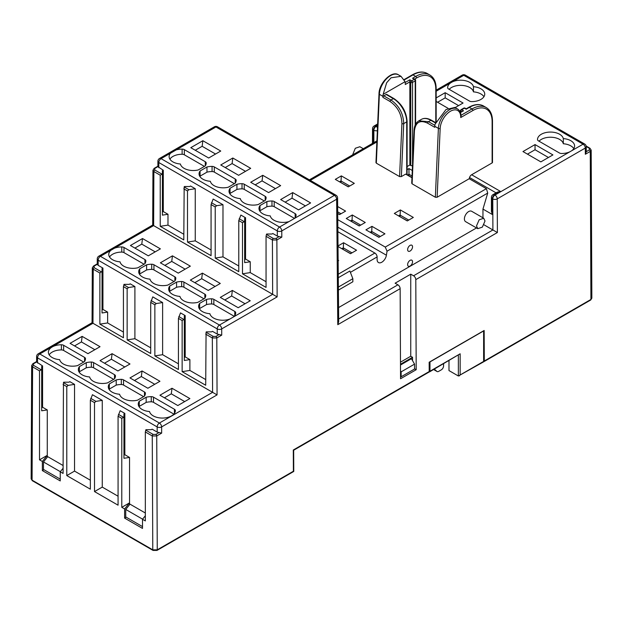 <?xml version="1.0" encoding="UTF-8"?>
<svg xmlns="http://www.w3.org/2000/svg" width="623" height="623" viewBox="0 0 623 623"><rect width="100%" height="100%" fill="white"/><g stroke="black" fill="none" stroke-linecap="round" stroke-linejoin="round"><path stroke-width="0.93" d="M277.321 236.101L272.827 233.508L271.932 234.022L266.636 234.022L266.434 234.458L273.302 238.43L275.981 238.43L279.12 236.615L277.321 236.101L277.297 230.923A3.162 1.814 -0.3 0 0 281.767 230.915A3.162 1.822 -120 0 0 279.532 227.052A3.162 1.822 120 0 0 277.297 230.923L158.818 162.525A3.162 1.822 -60 0 1 161.053 158.655A3.162 1.822 -120 0 0 159.472 158.499L214.359 126.812A3.162 1.822 60 0 1 215.94 126.967A3.162 1.822 -60 0 1 217.52 126.812A3.162 3.162 0 0 0 214.359 126.812M266.052 281.728L250.251 272.609L242.495 273.809L242.495 222.707L244.66 221.336L244.66 262.633L250.251 261.769L250.251 272.609M250.251 261.769L245.555 259.059L244.66 259.573M238.78 265.99L222.979 256.863L215.223 258.062L238.78 271.667L238.78 220.565L240.86 215.052L245.555 217.762L245.555 259.059M211.065 249.987L195.256 240.86L187.5 242.059L211.065 255.664L211.065 204.562L213.144 199.049L222.979 204.726L222.979 256.863M183.793 234.24L167.984 225.113L160.228 226.313L183.793 239.917L184.167 186.97L184.369 186.526L189.672 186.526L190.56 186.012L195.256 188.722L195.256 240.86M159.472 158.499A3.162 3.162 0 0 0 157.899 161.217L157.899 166.637L163.288 170.266L163.288 211.563L167.984 214.273L167.984 225.113M170.523 153.188A12.958 7.484 0 0 0 169.106 156.583A12.958 7.484 0 0 0 180.39 164.005A12.958 7.484 0 0 0 198.301 169.931L205.185 165.959A12.958 7.484 0 0 0 206.205 163.039A12.958 7.484 0 0 0 206.205 163.016A3.162 1.822 0 0 0 205.279 161.731L184.338 149.637A3.162 1.822 0 0 0 182.118 149.107A12.958 7.484 0 0 0 176.184 149.917L161.053 158.655L279.532 227.052L294.656 218.323A12.958 7.484 0 0 0 296.073 214.919A12.958 7.484 0 0 0 296.073 214.896A3.162 1.822 0 0 0 295.146 213.611L274.206 201.517A3.162 1.822 0 0 0 271.978 200.988A12.958 7.484 0 0 0 266.878 201.579L259.993 205.551A12.958 7.484 0 0 0 258.973 208.471A12.958 7.484 0 0 0 270.257 215.893A12.958 7.484 0 0 0 288.994 221.593M200.084 170.967A12.958 7.484 0 0 0 199.064 173.879A12.958 7.484 0 0 0 210.348 181.301A12.958 7.484 0 0 0 228.252 187.227L235.136 183.255A12.958 7.484 0 0 0 236.164 180.335A12.958 7.484 0 0 0 236.164 180.304A3.162 1.822 0 0 0 235.237 179.027L214.296 166.933A3.162 1.822 0 0 0 212.069 166.396A12.958 7.484 0 0 0 206.968 166.987L200.084 170.967L200.084 176.13A12.958 7.484 0 0 0 199.858 176.465M190.786 147.682L202.857 140.712L220.744 151.039L208.674 158.008L190.786 147.682M220.744 164.978L232.815 158.008L250.695 168.335L238.625 175.304L220.744 164.978M250.695 182.266L262.766 175.304L280.654 185.623L268.583 192.593L250.695 182.266M280.654 199.562L292.724 192.593L310.604 202.919L298.534 209.889L280.654 199.562M258.21 204.523L265.094 200.544A12.958 7.484 0 0 0 266.114 197.631A12.958 7.484 0 0 0 266.114 197.6A3.162 1.822 0 0 0 265.188 196.315L244.247 184.229A3.162 1.822 0 0 0 242.028 183.692A12.958 7.484 0 0 0 236.927 184.283L230.043 188.255A12.958 7.484 0 0 0 229.015 191.175A12.958 7.484 0 0 0 240.299 198.597A12.958 7.484 0 0 0 258.21 204.523M230.043 188.255L230.043 193.418A12.958 7.484 0 0 0 229.809 193.753M236.927 184.283L236.927 189.447L230.043 193.418M264.331 200.988L244.247 189.392A3.162 1.822 0 0 0 242.028 188.855A12.958 7.484 0 0 0 236.927 189.447M294.554 218.432L274.206 206.68A3.162 1.822 0 0 0 271.978 206.151A12.958 7.484 0 0 0 266.878 206.743L259.993 210.714A12.958 7.484 0 0 0 259.768 211.049M204.422 166.396L184.338 154.8A3.162 1.822 0 0 0 182.118 154.263A12.958 7.484 0 0 0 169.9 159.169M234.38 183.692L214.296 172.096A3.162 1.822 0 0 0 212.069 171.559A12.958 7.484 0 0 0 206.968 172.15L200.084 176.13M176.184 149.917L215.94 126.967L334.411 195.365A3.162 1.822 60 0 1 336.646 199.228A3.162 1.822 -0.5 0 0 337.573 197.919A3.162 3.162 0 0 0 335.992 195.209A3.162 1.822 120 0 0 334.411 195.365L294.656 218.323M483.604 361.628A1.262 0.732 -120 0 0 484.032 361.597A1.262 0.732 -120 0 0 484.297 361.013L484.157 330.486L429.161 362.228L429.208 371.542A1.262 0.732 60 0 1 428.943 372.126L293.667 450.227L293.76 471.455L156.988 550.42A1.262 0.732 60 0 0 157.253 549.829L293.394 471.237L293.293 450.008L429.208 371.542M410.752 274.167L395.107 283.2L397.91 284.82A3.162 1.822 60 0 1 400.145 288.675L400.55 378.753L416.195 369.719L415.79 279.641A3.162 1.822 -120 0 0 413.555 275.779L410.752 274.167L410.752 356.247L412.543 357.283L400.488 364.245M448.981 360.678L448.981 370.576L458.364 375.996L483.362 361.986A1.262 0.732 60 0 0 483.627 361.41L483.627 330.953L429.979 361.924L429.979 371.222L460.156 353.794L429.714 371.799A1.262 0.732 -120 0 0 429.979 371.222M460.156 353.794L460.156 374.96L459.26 375.903M429.177 371.783A1.262 0.732 -120 0 0 429.714 371.799M412.543 360.639L412.543 357.283M400.488 365.016L411.421 358.7L414.552 364.12L401.142 371.861L400.511 370.778M416.195 369.719L414.552 368.769M400.472 362.181L410.752 356.247M338.297 277.702L349.877 271.021L352.852 278.707L338.382 287.063M338.266 274.198L374.875 253.063A3.162 1.822 60 0 1 377.11 256.933L377.11 259.518A6.643 3.831 -60 0 0 378.488 262.556A6.643 3.831 -60 0 0 383.161 261.208A6.643 3.831 -60 0 0 386.408 255.212L387.039 251.201L385.255 247.066L337.775 219.654M352.852 278.707L352.852 281.775L338.414 290.116M440.173 128.424A1.262 0.693 -177.5 0 1 438.39 128.369A15.809 9.127 120 0 1 445.546 112.864A15.809 9.127 120 0 1 457.453 108.916C459.719 110.255 460.934 112.708 461.09 116.275L460.724 117.545A14.539 8.395 120 0 0 450.865 111.011A14.539 8.395 120 0 0 440.173 128.424L437.136 197.242L469.197 178.731L486.407 188.668L487.716 193.075L482.957 209.094L482.957 217.801M338.569 307.575L476.502 227.94M412.543 261.777A3.481 2.009 -60 0 1 411.024 265.273A3.481 2.009 -60 0 1 408.345 266.208A3.481 2.009 -60 0 1 407.621 264.611A3.481 2.009 -60 0 1 409.14 261.115A3.481 2.009 -60 0 1 411.819 260.18A3.481 2.009 -60 0 1 412.543 261.777M412.543 246.801A3.481 2.009 -60 0 1 411.024 250.306A3.481 2.009 -60 0 1 408.345 251.233A3.481 2.009 -60 0 1 407.621 249.644A3.481 2.009 -60 0 1 409.14 246.14A3.481 2.009 -60 0 1 411.819 245.213A3.481 2.009 -60 0 1 412.543 246.801M483.744 218.252L471.658 211.275A6.004 3.465 120 0 0 467.024 212.879A6.004 3.465 120 0 0 464.4 218.922A6.004 3.465 120 0 0 465.646 221.671L477.771 228.672L482.342 227.13L485.005 221.009L483.744 218.252L479.173 219.794L476.509 225.915L477.771 228.672M374.875 253.063L337.884 231.701M338.141 260.243L338.671 260.546L338.149 260.842M338.009 245.953L343.584 242.736L356.551 250.22L350.5 253.709L338.016 246.506M437.136 197.242L435.345 197.242L412.091 183.816L412.099 182.788M411.967 177.757L405.659 174.113L401.368 176.589L399.577 176.589L376.331 163.171L376.331 162.136M354.316 183.364L348.265 186.853L335.299 179.369L341.349 175.881L354.316 183.364M413.329 217.435L407.278 220.931L394.32 213.44L400.363 209.951L413.329 217.435M337.65 206.525L345.594 211.111L339.551 214.608L337.713 213.549M346.256 218.478L352.307 214.982L365.265 222.473L359.222 225.962L346.256 218.478M365.927 229.832L371.978 226.344L384.944 233.827L378.893 237.316L365.927 229.832M352.618 154.886L355.297 148.274L359.86 146.732L363.302 148.718M377.499 127.762A3.162 1.822 -120 0 0 376.105 126.391A3.162 1.822 120 0 0 373.87 130.262A3.162 1.822 -0 0 0 377.374 130.643M373.395 142.885L373.45 130.02A3.162 1.822 -60 0 1 375.692 126.15A3.162 1.822 -120 0 0 374.112 125.994A3.162 3.162 0 0 0 372.531 128.712A3.162 1.838 0.3 0 0 373.45 130.02L373.87 130.262L373.87 142.612M452.228 81.956L450.709 82.836A12.958 7.484 0 0 0 447.641 87.672A12.958 7.484 0 0 0 447.641 87.695A3.162 1.822 0 0 0 448.568 88.98L469.508 101.074A3.162 1.822 0 0 0 471.736 101.604A12.958 7.484 0 0 0 484.741 94.12A12.958 7.484 0 0 0 473.457 86.698A12.958 7.484 0 0 0 465.288 80.694A12.958 7.484 0 0 0 452.228 81.956L463.761 75.297A3.162 1.822 -60 0 1 465.342 75.142L584.654 144.022A3.162 1.822 120 0 0 583.073 144.178A3.162 1.822 60 0 1 585.309 148.04L497.232 198.885A3.162 1.822 -120 0 0 494.997 195.03A3.162 1.822 120 0 0 492.762 198.901A3.162 1.814 -0.3 0 0 497.232 198.885L497.388 232.535L415.79 279.641M473.457 86.698L473.457 91.861A12.958 7.484 0 0 0 462.912 85.468A12.958 7.484 0 0 0 449.16 89.323M460.724 117.545L472.896 110.512A27.186 15.7 -60 0 1 492.123 121.61A1.262 0.732 180 0 0 492.489 121.096L492.489 162.393A1.262 0.732 180 0 1 492.123 162.915L471.619 174.752A3.162 1.822 -60 0 0 469.547 177.539L496.079 192.857M571.54 150.836A12.958 7.484 0 0 0 574.608 146.008A12.958 7.484 0 0 0 563.317 138.586A12.958 7.484 0 0 0 549.626 132.084A12.958 7.484 0 0 0 537.509 139.552A12.958 7.484 0 0 0 537.509 139.583A3.162 1.822 0 0 0 538.436 140.86L559.376 152.954A3.162 1.822 0 0 0 561.596 153.492A12.958 7.484 0 0 0 570.014 151.716L583.073 144.178L463.761 75.297A3.162 1.822 60 0 0 462.18 75.142L436.162 90.164M535.04 144.583L522.97 151.553L540.857 161.879L552.928 154.909L535.04 144.583L535.04 149.746L527.44 154.138M436.162 97.912L445.18 92.702L463.06 103.029L455.164 107.592M448.023 108.285L436.162 101.432M445.18 92.702L445.18 97.866L437.58 102.25M458.59 105.606L445.18 97.866M535.04 149.746L548.458 157.494M469.197 178.731L469.547 177.539M461.036 115.302L472 108.963L469.321 107.413L466.191 109.22L464.4 108.192A1.262 0.732 -60 0 1 465.038 108.129A1.262 1.262 0 0 0 463.769 108.129A1.262 0.732 60 0 1 464.4 108.192L461.721 109.741A1.262 0.732 -120 0 0 461.09 109.679A1.262 1.262 0 0 0 460.459 110.769A1.262 0.732 0 0 0 460.825 111.283A1.262 0.732 -60 0 1 461.721 109.741L463.512 110.769L460.413 112.561M457.453 108.916L454.876 107.429L446.006 109.531L435.025 124.281A15.809 9.127 120 0 0 434.815 126.305L434.768 127.31L427.612 123.183C420.003 119.639 415.611 122.17 414.443 130.783L412.091 183.816M386.167 94.509L393.315 98.636A1.262 0.732 120 0 1 393.946 98.574L386.797 94.447A1.262 0.732 -60 0 0 386.167 94.509L383.799 95.872A1.262 0.732 -60 0 0 382.904 97.367L382.95 96.363A15.809 9.127 -60 0 1 383.161 94.338L405.067 81.691L401.017 76.333L391.034 77.789L386.634 82.773L383.161 94.338M407.099 166.567L409.856 164.978L409.856 81.862L405.285 84.502A15.809 9.127 120 0 0 405.067 81.691M409.856 164.978L410.752 165.492A1.262 0.732 180 0 0 412.512 165.508M407.099 169.643L408.968 168.568L412.294 170.492M407.442 175.149L408.968 174.269L408.968 168.568M411.982 177.555L408.968 175.818L408.968 174.269L412.044 176.052M399.577 176.589L401.921 123.556C401.609 114.165 397.661 106.813 390.06 101.494L382.904 97.367M415.222 79.799A1.262 0.732 120 0 0 414.965 79.214L412.543 78.249L415.673 76.442L412.987 74.892L404.311 79.9M460.272 112.21L463.512 110.769M460.825 110.255A1.262 0.732 0 0 0 460.459 110.769L460.459 112.109M410.752 165.492L410.752 82.376L409.856 81.862L409.856 79.799L411.647 80.826A1.262 0.732 120 0 0 410.752 82.376A1.262 0.732 0 0 0 412.543 82.376L412.543 164.83M415.222 125.021L415.222 80.826L412.543 82.376A1.262 0.732 -120 0 0 411.647 80.826L414.326 79.277A1.262 0.732 60 0 1 415.222 80.826A1.262 0.732 0 0 0 415.596 80.312L415.596 124.273M483.993 224.817L492.902 229.957L492.762 198.901L492.349 198.659L492.349 214.514L491.422 211.399L491.422 197.374A3.162 1.822 -0 0 0 492.349 198.659A3.162 1.822 -60 0 1 494.584 194.789A3.162 1.822 -120 0 0 493.003 194.633A3.162 3.162 0 0 0 491.422 197.374M492.349 214.514L482.957 209.094M493.003 194.633L497.294 192.157L500.456 191.401L494.584 194.789L494.997 195.03L570.014 151.716M573.814 148.586A12.958 7.484 0 0 0 563.317 143.749A12.958 7.484 0 0 0 552.78 137.348A12.958 7.484 0 0 0 539.02 141.203M563.317 138.586L563.317 143.749M483.946 96.705A12.958 7.484 0 0 0 473.457 91.861M586.259 151.965L586.235 146.748A3.162 1.814 -0.3 0 1 585.309 148.04L585.34 154.255L586.227 151.685M43.922 469.695L42.356 470.599L60.236 480.925L60.236 471.79L63.079 468.262M126.181 517.191L124.616 518.095L142.503 528.413L142.503 519.286L145.338 520.921L145.338 431.965L145.922 429.683L151.218 429.683L152.113 429.169L157.175 432.089L161.653 433.117L156.739 435.96L157.253 549.829L152.783 549.836A1.262 0.732 120 0 0 153.04 550.42L156.988 550.42M37.512 363.007L37.536 357.851A3.162 1.822 -60 0 1 39.771 353.981A3.162 1.822 -120 0 0 38.19 353.825A3.162 3.162 0 0 0 36.609 356.551L36.617 361.963L42.574 365.927L42.574 407.224L47.27 409.934L47.27 457.204M118.066 496.22L102.265 487.1L94.509 491.578L118.066 505.183L118.066 416.219L120.146 410.713L124.841 413.423L124.841 454.72L129.537 457.43L129.537 504.7M90.351 480.216L74.542 471.097L74.542 384.383L68.195 385.364L66.786 386.618L66.786 475.575L90.351 489.18L90.351 400.215L92.43 394.709L102.265 400.387L102.265 487.1M74.542 384.383L69.854 381.673L68.958 382.187L63.655 382.187L63.453 382.623L68.195 385.364M60.236 479.118L43.47 469.438L43.47 461.947L47.722 456.651L63.079 465.513M145.338 513.009L129.981 504.147L125.737 509.443L125.737 516.926L142.503 526.606M42.356 470.599L42.356 461.464L39.514 459.829L39.514 370.872L41.686 369.501L41.686 410.798L47.27 409.934M39.514 459.829L47.27 455.351L42.356 461.464M63.453 382.623L63.079 473.433L60.236 471.79M94.509 491.578L94.509 402.622L95.919 401.368L102.265 400.387M124.616 518.095L124.616 508.96L121.781 507.324L121.781 418.368L123.946 416.997L123.946 458.294L129.537 457.43M124.841 413.423L123.946 413.937L123.946 416.997M42.574 365.927L41.686 366.441L41.686 369.501M205.699 379.571L189.89 370.444L182.134 371.643L205.699 385.248L206.073 332.293L213.23 336.42L215.916 336.42A1.262 0.732 60 0 1 216.804 337.962L217.061 394.896L161.622 426.903A3.162 1.822 -120 0 0 159.387 423.04A3.162 1.822 120 0 0 157.152 426.911A3.162 1.814 -0.3 0 0 161.622 426.903L161.653 433.117M217.061 394.896L92.975 323.267C91.776 322.558 91.776 322.566 92.975 323.267L93.232 269.206L99.875 273.038L99.875 324.147L123.432 337.752L123.432 286.642L124.016 284.361L129.311 284.361L130.207 283.839L134.903 286.557L134.903 338.694L127.147 339.893L150.704 353.498L150.704 302.389L152.783 296.875L162.619 302.56L162.619 354.697L154.862 355.897L178.427 369.501L178.427 318.392L180.506 312.878L185.195 315.588L185.195 356.893L184.307 357.407M144.481 391.976L123.533 379.882A3.162 1.822 0 0 0 121.314 379.352A12.958 7.484 0 0 0 116.213 379.944L109.329 383.916A12.958 7.484 0 0 0 108.301 386.836A12.958 7.484 0 0 0 119.593 394.258A12.958 7.484 0 0 0 137.496 400.176L144.38 396.205A12.958 7.484 0 0 0 145.4 393.284A12.958 7.484 0 0 0 145.4 393.261A3.162 1.822 0 0 0 144.481 391.976L144.481 396.064M63.624 345.298A3.162 1.822 0 0 0 61.404 344.76A12.958 7.484 0 0 0 48.392 352.244A12.958 7.484 0 0 0 59.683 359.666A12.958 7.484 0 0 0 77.587 365.592L84.471 361.613A12.958 7.484 0 0 0 85.491 358.7A12.958 7.484 0 0 0 85.491 358.669A3.162 1.822 0 0 0 84.564 357.384L63.624 345.298L63.624 350.461A3.162 1.822 0 0 0 61.404 349.924A12.958 7.484 0 0 0 49.186 354.83M93.582 362.594A3.162 1.822 0 0 0 91.355 362.056A12.958 7.484 0 0 0 86.254 362.648L79.37 366.62A12.958 7.484 0 0 0 78.35 369.54A12.958 7.484 0 0 0 89.634 376.962A12.958 7.484 0 0 0 107.538 382.888L114.422 378.909A12.958 7.484 0 0 0 115.45 375.996A12.958 7.484 0 0 0 115.45 375.965A3.162 1.822 0 0 0 114.523 374.68L93.582 362.594L93.582 367.757A3.162 1.822 0 0 0 91.355 367.22A12.958 7.484 0 0 0 86.254 367.811L79.37 371.783A12.958 7.484 0 0 0 79.144 372.118M70.072 343.343L82.143 336.373L100.03 346.7L87.96 353.669L70.072 343.343M112.101 353.669L100.03 360.631L117.911 370.958L129.981 363.988L112.101 353.669L111.377 359.245L124.795 366.986M142.052 370.958L129.981 377.927L147.869 388.254L159.94 381.284L142.052 370.958L141.335 376.541L154.745 384.282M172.01 388.254L159.94 395.223L177.82 405.55L189.89 398.58L172.01 388.254L171.286 393.829L184.704 401.578M174.432 409.272L153.492 397.178A3.162 1.822 0 0 0 151.264 396.649A12.958 7.484 0 0 0 146.164 397.24L139.287 401.212A12.958 7.484 0 0 0 138.259 404.132A12.958 7.484 0 0 0 149.543 411.546A12.958 7.484 0 0 0 163.234 418.049A12.958 7.484 0 0 0 175.359 410.58A12.958 7.484 0 0 0 175.359 410.557A3.162 1.822 0 0 0 174.432 409.272L174.432 413.361M173.84 414.093L153.492 402.341A3.162 1.822 0 0 0 151.264 401.812A12.958 7.484 0 0 0 146.164 402.403L139.287 406.375A12.958 7.484 0 0 0 139.054 406.71M139.287 401.212L139.287 406.375M146.164 397.24L146.164 402.403M143.617 396.641L123.533 385.045A3.162 1.822 0 0 0 121.314 384.516A12.958 7.484 0 0 0 116.213 385.107L109.329 389.079A12.958 7.484 0 0 0 109.095 389.414M83.708 362.056L63.624 350.461M113.666 379.352L93.582 367.757M109.329 383.916L109.329 389.079M116.213 379.944L116.213 385.107M79.37 366.62L79.37 371.783M86.254 362.648L86.254 367.811M74.542 345.921L81.426 341.949L82.143 336.373M130.433 245.509L142.503 238.539L160.384 248.865L148.313 255.835L130.433 245.509M134.903 248.094L141.779 244.123L142.503 238.539M195.256 150.26L202.14 146.288L202.857 140.712M81.426 341.949L94.836 349.69M110.987 250.212A12.958 7.484 0 0 0 108.752 254.418A12.958 7.484 0 0 0 120.037 261.839A12.958 7.484 0 0 0 137.94 267.758L144.824 263.786A12.958 7.484 0 0 0 145.852 260.866A12.958 7.484 0 0 0 145.852 260.842A3.162 1.822 0 0 0 144.925 259.557L123.985 247.471A3.162 1.822 0 0 0 121.758 246.934A12.958 7.484 0 0 0 114.43 248.227L100.412 256.318A3.162 1.822 -120 0 0 98.831 256.162L152.697 225.059L152.947 170.243L153.873 171.543L160.228 175.211L160.228 226.313M242.495 273.809L266.052 287.413L266.052 236.312L272.407 239.98L276.877 239.972L277.134 296.898L153.616 225.604C152.417 224.895 152.417 224.903 153.616 225.604L114.43 248.227M233.477 316.959A12.958 7.484 0 0 0 235.712 312.754A12.958 7.484 0 0 0 235.712 312.723A3.162 1.822 0 0 0 234.785 311.438L213.845 299.351A3.162 1.822 0 0 0 211.625 298.814A12.958 7.484 0 0 0 206.525 299.406L199.64 303.385A12.958 7.484 0 0 0 198.612 306.298A12.958 7.484 0 0 0 209.904 313.719A12.958 7.484 0 0 0 230.035 318.945L272.664 294.329M139.731 268.793A12.958 7.484 0 0 0 138.703 271.714A12.958 7.484 0 0 0 149.987 279.127A12.958 7.484 0 0 0 167.899 285.054L174.783 281.082A12.958 7.484 0 0 0 175.803 278.162A12.958 7.484 0 0 0 175.803 278.138A3.162 1.822 0 0 0 174.876 276.853L153.936 264.759A3.162 1.822 0 0 0 151.716 264.23A12.958 7.484 0 0 0 146.615 264.822L139.731 268.793L139.731 273.956A12.958 7.484 0 0 0 139.497 274.291M160.384 262.805L172.454 255.835L190.342 266.161L178.271 273.131L160.384 262.805M190.342 280.101L202.413 273.131L220.293 283.457L208.222 290.427L190.342 280.101M220.293 297.397L232.363 290.427L250.251 300.753L238.181 307.715L220.293 297.397M197.849 302.35L204.733 298.378A12.958 7.484 0 0 0 205.761 295.458A12.958 7.484 0 0 0 205.761 295.434A3.162 1.822 0 0 0 204.835 294.149L183.894 282.055A3.162 1.822 0 0 0 181.667 281.518A12.958 7.484 0 0 0 176.566 282.11L169.682 286.089A12.958 7.484 0 0 0 168.662 289.002A12.958 7.484 0 0 0 179.946 296.423A12.958 7.484 0 0 0 197.849 302.35M169.682 286.089L169.682 291.252A12.958 7.484 0 0 0 169.456 291.587M176.566 282.11L176.566 287.273L169.682 291.252M203.978 298.814L183.894 287.219A3.162 1.822 0 0 0 181.667 286.681A12.958 7.484 0 0 0 176.566 287.273M234.201 316.266L213.845 304.515A3.162 1.822 0 0 0 211.625 303.977A12.958 7.484 0 0 0 206.525 304.569L199.64 308.541A12.958 7.484 0 0 0 199.407 308.883M144.069 264.222L123.985 252.626A3.162 1.822 0 0 0 121.758 252.097A12.958 7.484 0 0 0 109.547 256.995M174.019 281.518L153.936 269.923A3.162 1.822 0 0 0 151.716 269.393A12.958 7.484 0 0 0 146.615 269.985L139.731 273.956M123.432 332.075L107.631 322.948L107.631 312.107L102.935 309.397L102.935 268.1L98.154 265.336L98.177 260.188A3.162 1.822 -60 0 1 100.412 256.318L219.46 325.05A3.162 1.822 120 0 0 217.225 328.921A3.162 1.814 -0.3 0 0 221.695 328.905L221.726 335.127L217.248 334.099L212.474 331.335L211.579 331.857L206.275 331.857L206.073 332.293M185.195 356.893L189.89 359.603L189.89 370.444M178.427 363.824L162.619 354.697M150.704 347.821L134.903 338.694M162.619 302.56L156.272 303.541L154.862 304.787L154.862 355.897M185.195 315.588L184.307 316.11L184.307 319.163L182.134 320.534L182.134 371.643M98.154 265.336L97.258 264.3L94.128 266.107L94.128 267.656L101.284 271.792L99.875 273.038M102.935 268.1L102.04 268.614L102.04 271.675L101.284 271.792M134.903 286.557L128.556 287.538L127.147 288.784L127.147 339.893M107.631 322.948L99.875 324.147M102.04 271.675L102.04 312.972L107.631 312.107M124.841 454.72L123.946 455.234M42.574 407.224L41.686 407.746M145.338 515.751L142.503 519.286M74.542 471.097L66.786 475.575M124.616 508.96L129.537 502.847L121.781 507.324M43.47 461.947L60.33 471.681M142.589 519.177L125.737 509.443M337.573 197.919L338.694 321.546L337.783 324.676L336.646 199.228L281.767 230.915L281.798 237.129L279.12 236.615M413.555 275.779L492.918 229.965L497.388 232.535M222.979 204.726L216.633 205.707L215.223 206.961L215.223 258.062M163.288 170.266L162.401 170.788L162.401 173.84L160.228 175.211M245.555 217.762L244.66 218.276L244.66 221.336M195.256 188.722L188.909 189.704L187.5 190.957L187.5 242.059M162.401 173.84L162.401 215.137L167.984 214.273M163.288 211.563L162.401 212.077M266.052 236.312L266.434 234.458M98.831 256.162A3.162 3.162 0 0 0 97.25 258.888L97.258 264.3M189.89 359.603L184.307 360.468L184.307 319.163M102.935 309.397L102.04 309.911M199.64 303.385L199.64 308.541M206.525 299.406L206.525 304.569M146.615 264.822L146.615 269.985M141.779 244.123L155.197 251.863M104.5 363.217L111.377 359.245M164.854 265.39L171.738 261.411L172.454 255.835M225.215 167.556L232.091 163.584L232.815 158.008M171.738 261.411L185.148 269.159M232.091 163.584L245.509 171.325M134.451 380.513L141.335 376.541M194.812 282.678L201.688 278.707L202.413 273.131M255.165 184.852L262.049 180.88L262.766 175.304M201.688 278.707L215.106 286.455M262.049 180.88L275.459 188.621M164.41 397.801L171.286 393.829M224.763 299.975L231.647 296.003L232.363 290.427M285.124 202.148L292 198.176L292.724 192.593M231.647 296.003L245.057 303.744M292 198.176L305.418 205.917M202.14 146.288L215.55 154.037M401.368 176.589L403.712 123.611C403.346 113.565 399.094 105.692 390.956 100.007L383.799 95.872M434.877 125.363L428.507 121.687L418.835 120.854C415.899 122.669 414.311 125.807 414.069 130.269L411.725 183.287M350.617 253.639L343.125 249.449M379.01 237.254L371.518 233.064M359.339 225.892L351.847 221.702M339.667 214.538L337.713 213.409M407.403 220.861L399.904 216.672M348.382 186.791L340.89 182.601M341.786 248.678L343.242 247.837L351.964 252.868M343.584 242.736L343.242 249.387M370.171 232.286L371.635 231.445L380.349 236.475M371.635 232.994L371.978 226.344M350.5 220.931L351.964 220.09L360.678 225.121M351.964 221.632L352.307 214.982M337.705 211.851L341.007 213.759M398.564 215.893L400.021 215.052L408.743 220.09M400.363 209.951L400.021 216.602M339.551 181.823L341.007 180.982L341.007 182.531M349.729 186.012L341.007 180.982L341.349 175.881M400.542 376.424L401.142 376.767L414.552 369.026L414.552 364.12M401.142 376.767L401.142 371.861M434.332 369.135L436.91 371.401A3.162 1.822 120 0 0 437.081 371.526A3.162 1.822 120 0 0 438.662 371.37L441.318 369.836A3.162 1.822 120 0 0 443.553 366.036L443.607 363.777M259.993 205.551L259.993 210.714M266.878 201.579L266.878 206.743M206.968 166.987L206.968 172.15M158.795 167.673L158.818 162.525A3.162 1.838 0.3 0 1 157.899 161.217M242.028 183.692L242.028 188.855M244.247 184.229L244.247 189.392M265.188 196.315L265.188 200.404M295.146 213.611L295.146 217.7M274.206 201.517L274.206 206.68M213.23 336.42A1.262 0.732 120 0 0 212.334 337.97L216.804 337.962L221.726 335.127M277.134 296.898L221.695 328.905A3.162 1.822 -120 0 0 219.46 325.05L230.035 318.945M275.981 238.43A1.262 0.732 60 0 1 276.877 239.972L281.798 237.129M400.145 288.675L337.783 324.676M585.34 154.255L590.254 151.42L591.18 150.127L589.989 148.266L586.15 146.047M484.297 361.013L590.923 299.453L590.254 151.42A1.262 0.732 60 0 0 589.358 149.878L589.358 148.329L586.227 146.514M458.364 355.258L458.364 375.996M460.156 374.96L483.627 361.41M350.391 272.36L377.11 256.933M487.716 193.075L387.039 251.201M486.407 188.668L385.255 247.066M310.309 180.382L376.876 141.951M377.624 125.028L375.692 126.15L377.6 125.527M450.709 82.836L436.162 91.238M500.456 191.401L471.619 174.752M492.123 121.61L492.123 162.915M492.489 121.096C492.411 114.57 490.324 110.061 486.228 107.553A28.456 16.424 -60 0 0 472 108.963A1.262 0.732 60 0 1 472.896 110.512M483.549 106.003A28.456 16.424 120 0 0 469.321 107.413A1.262 0.732 -120 0 0 468.691 107.351C474.383 104.166 479.336 103.714 483.549 106.003L486.228 107.553M414.7 79.066L416.569 77.992A1.262 0.732 60 0 0 415.673 76.442A28.456 16.424 -60 0 1 429.893 75.033L427.214 73.483A28.456 16.424 120 0 0 412.987 74.892A1.262 0.732 -120 0 0 412.356 74.83L404.132 79.58M416.569 77.992A27.186 15.7 -60 0 1 435.789 89.089L435.789 122.256M393.946 98.574C401.96 104.072 406.344 111.665 407.099 121.353A1.262 0.732 180 0 1 406.726 121.867A18.97 10.949 60 0 0 393.315 98.636L390.956 100.007A1.262 0.732 -60 0 0 390.06 101.494M406.726 174.736L406.726 121.867L403.712 123.611A1.262 0.693 2.5 0 1 401.921 123.556M418.835 120.854L421.389 119.382A18.97 10.949 60 0 1 430.875 120.325L435.493 122.988M421.389 119.382C424.24 117.809 427.612 118.097 431.505 120.262A1.262 0.732 120 0 0 430.875 120.325L428.507 121.687A1.262 0.732 -60 0 0 427.612 123.183M382.95 96.363L379.376 94.299A15.809 9.127 -60 0 1 386.533 78.794A15.809 9.127 -60 0 1 398.44 74.838L401.017 76.333M376.331 163.171L379.376 94.299A1.262 0.693 2.5 0 1 379.002 93.785C379.033 82.766 392.14 70.142 398.44 74.838M435.345 197.242L438.39 128.369L434.815 126.305M436.162 121.438L436.162 88.575A1.262 0.732 180 0 1 435.789 89.089M405.191 82.493L409.856 79.799M415.596 80.312A1.262 1.262 0 0 0 414.965 79.214A1.262 0.732 120 0 0 414.326 79.277L412.543 78.249M460.825 111.891L460.825 111.283L461.347 111.587M337.837 227.177L386.408 255.212M586.259 151.669L589.358 149.878M589.358 148.329A1.262 0.732 -60 0 1 589.989 148.266M36.609 356.551A3.162 1.838 0.3 0 0 37.536 357.851L157.152 426.911L157.175 432.089M36.617 361.963L33.486 363.777A1.262 0.732 -120 0 0 32.855 363.715L31.664 365.576L32.591 366.869L32.077 480.154A1.262 0.732 120 0 0 32.341 480.73L31.15 478.853L32.077 480.154L152.783 549.836L152.261 435.968L156.739 435.96A1.262 0.732 60 0 0 155.843 434.418L158.974 432.603M33.486 363.777L33.486 365.319A1.262 0.732 120 0 0 32.591 366.869L39.514 370.872M63.079 384.477L66.786 386.618M90.351 400.215L94.509 402.622M118.066 416.219L121.781 418.368M145.338 431.965L152.261 435.968A1.262 0.732 120 0 1 153.157 434.418L155.843 434.418M32.341 480.73L153.04 550.42M145.72 430.119L153.157 434.418M90.724 398.37L95.919 401.368M118.448 414.373L123.19 417.114M33.486 365.319L40.923 369.618M92.975 323.267L39.771 353.981L159.387 423.04L212.591 392.326L212.334 337.97L205.699 334.138M153.492 397.178L153.492 402.341M151.264 396.649L151.264 401.812M123.533 379.882L123.533 385.045M121.314 379.352L121.314 384.516M61.404 344.76L61.404 349.924M84.564 357.384L84.564 361.48M91.355 362.056L91.355 367.22M114.523 374.68L114.523 378.768M181.667 281.518L181.667 286.681M183.894 282.055L183.894 287.219M204.835 294.149L204.835 298.238M234.785 311.438L234.785 315.526M97.25 258.888A3.162 1.838 0.3 0 0 98.177 260.188L217.225 328.921L217.248 334.099M215.916 336.42L219.047 334.613M151.085 300.543L156.272 303.541M178.801 316.546L183.544 319.288M123.813 284.797L128.556 287.538M150.704 302.389L154.862 304.787M178.427 318.392L182.134 320.534M123.432 286.642L127.147 288.784M94.128 267.656A1.262 0.732 120 0 0 93.232 269.206L92.305 267.906L93.497 266.044A1.262 0.732 -120 0 1 94.128 266.107M32.855 363.715L36.586 361.558M591.85 298.16L590.923 299.453A1.262 0.732 60 0 1 590.659 300.037L591.85 298.16L591.18 150.127M397.91 284.82L338.671 319.015M182.118 149.107L182.118 154.263M184.338 149.637L184.338 154.8M205.279 161.731L205.279 165.819M211.438 202.716L216.633 205.707M157.899 166.637L154.769 168.444L154.769 169.993L161.637 173.957M239.162 218.72L243.905 221.453M184.167 186.97L188.909 189.704M211.065 204.562L215.223 206.961M238.78 220.565L242.495 222.707M273.302 238.43A1.262 0.732 120 0 0 272.407 239.98L272.656 294.329M153.632 225.604L153.873 171.543A1.262 0.732 120 0 1 154.769 169.993M183.793 188.816L187.5 190.957M154.769 168.444A1.262 0.732 -120 0 0 154.138 168.381L152.947 170.243M121.758 246.934L121.758 252.097M123.985 247.471L123.985 252.626M144.925 259.557L144.925 263.646M211.625 298.814L211.625 303.977M213.845 299.351L213.845 304.515M151.716 264.23L151.716 269.393M153.936 264.759L153.936 269.923M174.876 276.853L174.876 280.942M414.443 130.783A1.262 0.693 -177.5 0 1 414.069 130.269M436.91 371.401L433.655 369.525M271.978 200.988L271.978 206.151M212.069 166.396L212.069 171.559M214.296 166.933L214.296 172.096M235.237 179.027L235.237 183.115M377.67 123.938L374.112 125.994M468.691 107.351L466.191 108.791L465.038 108.129M431.505 120.262L435.633 122.638M375.957 162.634L379.002 93.785M436.162 88.575C436.077 82.049 433.99 77.532 429.893 75.033M463.769 108.129L461.09 109.679M412.356 74.83C418.049 71.637 423.001 71.193 427.214 73.483M309.382 179.845L376.923 140.853M586.235 146.748A3.162 3.162 0 0 0 584.654 144.022M38.19 353.825L92.056 322.73L92.305 267.906M31.15 478.853L31.664 365.576M465.342 75.142A3.162 3.162 0 0 0 462.18 75.142M484.032 361.597L590.659 300.037M372.461 143.422L372.531 128.712M217.52 126.812L335.992 195.209M97.227 263.887L93.497 266.044M157.876 166.224L154.138 168.381M407.099 121.353L407.099 174.946M433.631 369.54L437.081 371.526"/></g></svg>
